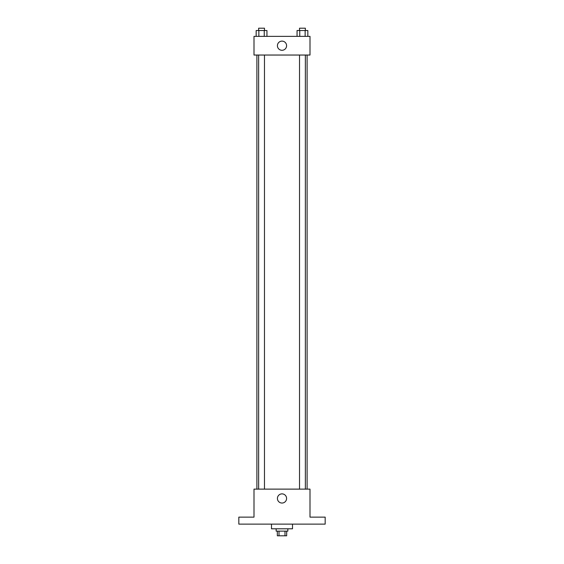 <?xml version="1.0" encoding="UTF-8"?>
<svg xmlns="http://www.w3.org/2000/svg" width="564" height="564" viewBox="0 0 564 564"><rect width="100%" height="100%" fill="white"/><g stroke="black" fill="none" stroke-linecap="round" stroke-linejoin="round"><path stroke-width="0.85" d="M284.996 531.133L284.996 535.8L277.333 535.8L277.333 531.133M284.996 535.8L286.667 535.8L286.667 531.133M287.837 528.799L287.837 531.133L276.163 531.133L276.163 528.799M279.004 531.133L279.004 535.8M271.495 524.132L271.495 528.799L292.504 528.799L292.504 524.132M325.174 524.132L238.826 524.132L238.826 517.132L253.997 517.132L253.997 489.122L310.003 489.122L310.003 517.132L325.174 517.132L325.174 524.132M286.59 498.456A4.59 4.59 0 0 1 279.709 502.432A4.59 4.59 0 0 1 279.709 494.487A4.59 4.59 0 0 1 286.59 498.456M307.112 55.039L307.112 489.122M299.526 489.122L299.526 55.039M264.474 55.039L264.474 489.122M310.003 55.039L253.997 55.039L253.997 36.371L310.003 36.371L310.003 55.039M286.59 45.705A4.59 4.59 0 0 1 279.709 49.674A4.59 4.59 0 0 1 279.709 41.729A4.59 4.59 0 0 1 286.59 45.705M307.831 36.371L307.831 30.534L297.052 30.534L297.052 36.371M305.138 30.534L305.138 36.371M299.752 30.534L299.752 36.371M299.526 30.534L299.526 28.2L305.364 28.2L305.364 30.534M266.948 36.371L266.948 30.534L256.169 30.534L256.169 36.371M264.248 30.534L264.248 36.371M258.862 30.534L258.862 36.371M258.636 30.534L258.636 28.2L264.474 28.2L264.474 30.534M256.888 55.039L256.888 489.122M305.364 489.122L305.364 55.039M258.636 55.039L258.636 489.122"/></g></svg>

